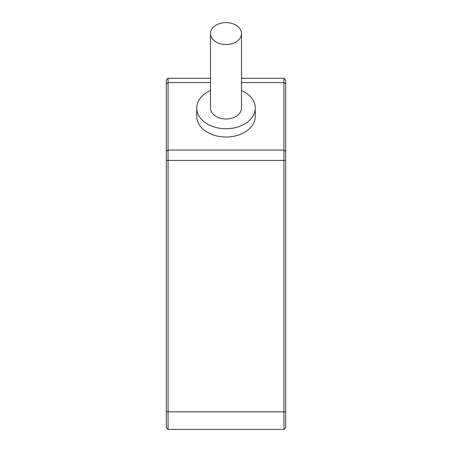 <?xml version="1.0" encoding="UTF-8"?>
<svg xmlns="http://www.w3.org/2000/svg" width="452" height="452" viewBox="0 0 452 452"><rect width="100%" height="100%" fill="white"/><g stroke="black" fill="none" stroke-linecap="round" stroke-linejoin="round"><path stroke-width="0.68" d="M210.491 82.569L168.065 82.569L168.065 78.286L166.313 80.044L166.313 427.643L168.065 429.4L168.065 411.845L166.313 411.845M166.313 83.812L168.065 82.569L168.065 411.845L283.935 411.845L283.935 78.286L285.687 80.044L285.687 427.643L283.935 429.4L168.065 429.4M283.935 429.4L283.935 411.845L285.687 411.845M196.739 116.322A29.261 20.69 0 0 0 226 137.012A29.261 20.69 0 0 0 255.261 116.322L255.261 108.051A29.261 20.69 180 0 1 226 128.735A29.261 20.69 180 0 1 196.739 108.051L196.739 116.322M168.065 78.286L210.491 78.286M241.509 78.286L283.935 78.286M196.739 108.051A29.261 20.69 180 0 1 210.491 90.502M241.509 90.502A29.261 20.69 180 0 1 255.261 108.051M210.491 108.051A15.509 10.967 0 0 0 226 119.012A15.509 10.967 0 0 0 241.509 108.051L241.509 33.567A15.509 10.967 180 0 1 226 44.533A15.509 10.967 180 0 1 210.491 33.567L210.491 108.051M210.491 33.567A15.509 10.967 180 0 1 226 22.6A15.509 10.967 180 0 1 241.509 33.567M285.687 160.42L166.313 160.42M285.687 151.318L283.935 150.075L168.065 150.075L166.313 151.318M285.687 83.812L283.935 82.569L241.509 82.569"/></g></svg>
